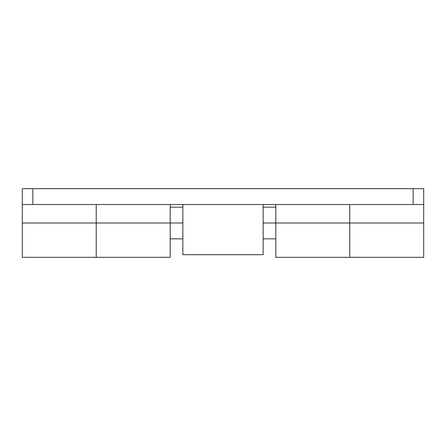 <?xml version="1.0" encoding="UTF-8"?>
<svg xmlns="http://www.w3.org/2000/svg" width="446" height="446" viewBox="0 0 446 446"><rect width="100%" height="100%" fill="white"/><g stroke="black" fill="none" stroke-linecap="round" stroke-linejoin="round"><path stroke-width="0.67" d="M96.241 204.513L96.241 223L96.241 204.513L96.241 223L170.182 223L170.182 257.331L170.182 223L96.241 223L96.241 257.331L96.241 223L22.3 223L22.3 188.669L22.3 257.331L96.241 257.331L96.241 223L22.3 223L22.3 257.331M349.759 223L349.759 257.331L349.759 223L423.7 223L349.759 223L349.759 257.331L349.759 223L275.818 223L275.818 257.331L275.818 223L349.759 223L349.759 204.513M423.7 257.331L423.7 204.513L423.7 257.331L275.818 257.331M170.182 223L170.182 204.513L170.182 223L182.86 223L170.182 223M275.818 204.513L275.818 223L263.14 223L275.818 223L275.818 204.513M423.7 204.513L423.7 188.669L413.135 188.669L413.135 204.513L32.865 204.513L32.865 188.669L413.135 188.669L22.3 188.669L32.865 188.669L32.865 204.513L423.7 204.513L423.7 188.669L413.135 188.669L413.135 204.513L423.7 204.513M22.3 204.513L32.865 204.513L22.3 204.513M96.241 223L96.241 257.331L170.182 257.331M263.14 254.688L263.14 204.513L263.14 254.688L182.86 254.688L263.14 254.688M182.86 204.513L182.86 254.688L182.86 204.513M170.182 238.844L182.86 238.844M263.14 238.844L275.818 238.844M170.182 207.156L182.86 207.156M263.14 207.156L275.818 207.156"/></g></svg>
